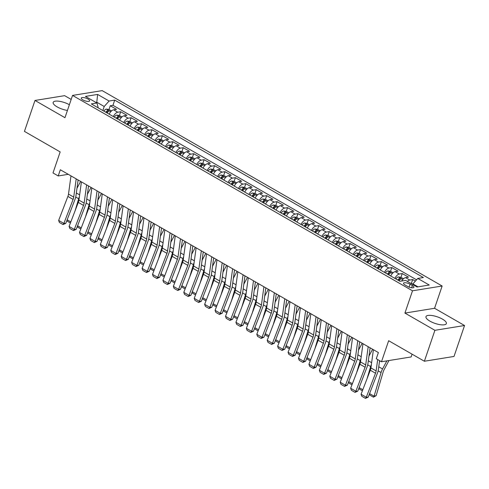 <?xml version="1.0" encoding="UTF-8"?>
<svg xmlns="http://www.w3.org/2000/svg" width="489" height="489" viewBox="0 0 489 489"><rect width="100%" height="100%" fill="white"/><g stroke="black" fill="none" stroke-linecap="round" stroke-linejoin="round"><path stroke-width="0.73" d="M69.377 104.713A10.77 3.478 18.8 0 0 53.167 102.378A10.77 3.478 18.8 0 0 57.109 106.865A10.77 3.478 18.8 0 0 67.433 110.428M429.923 321.126A10.77 3.478 18.8 0 0 440.192 324.69A10.77 3.478 18.8 0 0 446.365 323.59A10.77 3.478 18.8 0 0 442.423 319.109A10.77 3.478 18.8 0 0 432.148 315.546A10.77 3.478 18.8 0 0 425.974 316.646A10.77 3.478 18.8 0 0 429.923 321.126M82.892 99.89A4.419 1.424 18.8 0 0 87.103 101.351A4.419 1.424 18.8 0 0 89.634 100.899A4.419 1.424 18.8 0 0 88.02 99.059A4.419 1.424 18.8 0 0 83.802 97.598A4.419 1.424 18.8 0 0 81.272 98.051A4.419 1.424 18.8 0 0 82.892 99.89M71.18 99.426L64.627 95.661L34.982 100.459L24.45 131.388L60.165 151.92L53.008 172.953L58.222 175.948L68.264 174.322M442.148 286.01L102.189 90.624L72.543 95.416L412.502 290.802L442.148 286.01L434.568 308.284L404.923 313.076L434.904 330.307L464.55 325.515L434.568 308.284M464.55 325.515L454.018 356.444L424.373 361.243L388.657 340.711L381.493 361.744L411.145 356.952L412.086 354.177M434.904 330.307L424.373 361.243M415.375 281.114L412.673 279.561L411.402 283.29M401.652 281.041A5.526 2.714 -60.1 0 1 405.577 277.636L408.504 277.159L402.245 273.565L400.974 277.3M390.717 275.985A5.526 2.714 119.9 0 1 395.149 271.639L398.077 271.169L391.817 267.575L390.546 271.303M380.289 269.989A5.526 2.714 119.9 0 1 384.721 265.649L387.643 265.172L381.389 261.578L380.118 265.313M369.861 263.999A5.526 2.714 119.9 0 1 374.293 259.653L377.215 259.182L370.962 255.588L369.69 259.317M359.433 258.003A5.526 2.714 119.9 0 1 363.865 253.663L366.787 253.186L360.534 249.592L359.262 253.326M349.005 252.012A5.526 2.714 119.9 0 1 353.437 247.666L356.359 247.196L350.106 243.601L348.834 247.33M338.577 246.016A5.526 2.714 119.9 0 1 343.009 241.676L345.931 241.199L339.678 237.605L338.406 241.34M328.15 240.02A5.526 2.714 119.9 0 1 332.581 235.68L335.503 235.209L329.25 231.615L327.978 235.343M317.722 234.029A5.526 2.714 119.9 0 1 322.153 229.689L325.075 229.213L318.822 225.618L317.55 229.353M307.294 228.033A5.526 2.714 119.9 0 1 311.725 223.693L314.647 223.222L308.388 219.622L307.123 223.357M296.866 222.043A5.526 2.714 119.9 0 1 301.297 217.703L304.219 217.226L297.96 213.632L296.695 217.367M286.438 216.046A5.526 2.714 119.9 0 1 290.869 211.706L293.791 211.236L287.532 207.636L286.261 211.37M276.01 210.056A5.526 2.714 119.9 0 1 280.435 205.716L283.363 205.239L277.104 201.645L275.833 205.38M265.582 204.06A5.526 2.714 119.9 0 1 270.007 199.72L272.935 199.249L266.676 195.649L265.405 199.384M255.154 198.069A5.526 2.714 119.9 0 1 259.58 193.73L262.507 193.253L256.248 189.659L254.977 193.393M244.726 192.073A5.526 2.714 119.9 0 1 249.152 187.733L252.079 187.263L245.82 183.662L244.549 187.397M234.298 186.083A5.526 2.714 119.9 0 1 238.724 181.737L241.652 181.266L235.392 177.672L234.121 181.407M223.87 180.086A5.526 2.714 119.9 0 1 228.296 175.747L231.224 175.276L224.964 171.676L223.693 175.41M213.442 174.096A5.526 2.714 119.9 0 1 217.868 169.75L220.796 169.28L214.537 165.685L213.265 169.414M203.014 168.1A5.526 2.714 119.9 0 1 207.44 163.76L210.368 163.289L204.109 159.689L202.837 163.424M192.587 162.11A5.526 2.714 119.9 0 1 197.012 157.764L199.94 157.293L193.681 153.699L192.409 157.427M182.152 156.113A5.526 2.714 119.9 0 1 186.584 151.773L189.512 151.297L183.253 147.702L181.981 151.437M171.725 150.123A5.526 2.714 119.9 0 1 176.156 145.777L179.078 145.306L172.825 141.712L171.553 145.441M161.297 144.127A5.526 2.714 119.9 0 1 165.728 139.787L168.65 139.31L162.397 135.716L161.126 139.451M150.869 138.136A5.526 2.714 119.9 0 1 155.3 133.79L158.222 133.32L151.969 129.726L150.698 133.454M140.441 132.14A5.526 2.714 119.9 0 1 144.872 127.8L147.794 127.323L141.541 123.729L140.27 127.464M130.013 126.15A5.526 2.714 119.9 0 1 134.444 121.804L137.366 121.333L131.113 117.739L129.842 121.468M119.585 120.153A5.526 2.714 119.9 0 1 124.017 115.814L126.938 115.337L120.685 111.743L119.414 115.477M381.493 361.744L376.279 358.749L378.388 352.563L60.324 169.762L58.222 175.948M412.361 285.527L410.063 284.213A4.279 1.381 18.8 0 0 405.98 282.795A4.279 1.381 18.8 0 0 403.529 283.235A4.279 1.381 18.8 0 0 405.1 285.014L407.392 286.334A4.279 1.381 18.8 0 0 411.475 287.746A4.279 1.381 18.8 0 0 413.926 287.312A4.279 1.381 18.8 0 0 412.361 285.527L411.597 287.764M98.277 107.904L96.92 102.996L91.309 103.9L399.984 281.309L405.595 280.399L417.068 286.994L429.244 285.026L417.777 278.43L423.382 277.526L114.707 100.117L109.096 101.027L104.206 106.492L96.908 102.299L95.972 102.452M96.92 102.996L85.447 96.4L97.629 94.432L109.096 101.027M407.386 281.432A5.526 2.714 -60.1 0 1 409.751 280.032L412.673 279.561M416.542 279.806L112.941 105.312L110.257 105.752L108.986 109.481M109.157 114.157A5.526 2.714 119.9 0 1 113.589 109.817L116.51 109.347L110.257 105.752M113.332 116.559A5.526 2.714 -60.1 0 1 117.757 112.213L120.685 111.743M123.76 122.55A5.526 2.714 -60.1 0 1 128.185 118.21L131.113 117.739M134.188 128.546A5.526 2.714 -60.1 0 1 138.613 124.2L141.541 123.729M144.616 134.536A5.526 2.714 -60.1 0 1 149.041 130.196L151.969 129.726M155.044 140.532A5.526 2.714 -60.1 0 1 159.469 136.193L162.397 135.716M165.471 146.523A5.526 2.714 -60.1 0 1 169.897 142.183L172.825 141.712M175.899 152.519A5.526 2.714 -60.1 0 1 180.325 148.179L183.253 147.702M186.327 158.509A5.526 2.714 -60.1 0 1 190.753 154.169L193.681 153.699M196.755 164.506A5.526 2.714 -60.1 0 1 201.187 160.166L204.109 159.689M207.183 170.496A5.526 2.714 -60.1 0 1 211.615 166.156L214.537 165.685M217.611 176.492A5.526 2.714 -60.1 0 1 222.043 172.152L224.964 171.676M228.039 182.483A5.526 2.714 -60.1 0 1 232.471 178.143L235.392 177.672M238.467 188.479A5.526 2.714 -60.1 0 1 242.899 184.139L245.82 183.662M248.895 194.475A5.526 2.714 -60.1 0 1 253.326 190.129L256.248 189.659M259.323 200.466A5.526 2.714 -60.1 0 1 263.754 196.126L266.676 195.649M269.751 206.462A5.526 2.714 -60.1 0 1 274.182 202.116L277.104 201.645M280.179 212.452A5.526 2.714 -60.1 0 1 284.61 208.112L287.532 207.636M290.607 218.449A5.526 2.714 -60.1 0 1 295.038 214.103L297.96 213.632M301.035 224.439A5.526 2.714 -60.1 0 1 305.466 220.099L308.388 219.622M311.462 230.435A5.526 2.714 -60.1 0 1 315.894 226.089L318.822 225.618M321.896 236.425A5.526 2.714 -60.1 0 1 326.322 232.086L329.25 231.615M332.324 242.422A5.526 2.714 -60.1 0 1 336.75 238.076L339.678 237.605M342.752 248.412A5.526 2.714 -60.1 0 1 347.178 244.072L350.106 243.601M353.18 254.408A5.526 2.714 -60.1 0 1 357.606 250.062L360.534 249.592M363.608 260.399A5.526 2.714 -60.1 0 1 368.034 256.059L370.962 255.588M374.036 266.395A5.526 2.714 -60.1 0 1 378.462 262.055L381.389 261.578M384.464 272.385A5.526 2.714 -60.1 0 1 388.889 268.045L391.817 267.575M394.892 278.382A5.526 2.714 -60.1 0 1 399.317 274.042L402.245 273.565M418.003 286.841L412.887 283.901L417.777 278.43M412.685 284.476L412.887 283.901M404.923 313.076L412.502 290.802M34.982 100.459L64.964 117.69L72.543 95.416M96.712 102.879L97.629 94.432M102.837 110.526L104.206 106.492M112.941 105.312L114.707 100.117M377.685 359.556L376.133 370.913A6.907 3.392 -60.1 0 1 375.521 373.223L366.292 397.239L368.211 397.141L377.441 373.125A10.355 5.086 119.9 0 0 378.364 369.653L379.592 360.65M373.4 349.696L370.919 367.917A6.907 3.392 -60.1 0 1 370.307 370.228L361.078 394.244L366.292 397.239L365.46 398.376L361.811 396.279L361.078 394.244M368.211 397.141L365.46 398.376M379.391 362.111L380.032 360.906M369.574 393.602L374.079 396.188L381.078 372.539A10.355 5.086 -60.1 0 1 382.551 368.975L386.854 360.882M373.449 397.172L374.079 396.188L376.157 395.644L373.449 397.172L369.8 395.069L369.354 394.171M388.957 360.54L384.134 369.617A6.907 3.392 119.9 0 0 383.15 371.995L376.157 395.644M412.814 284.103L410.35 283.137M368.186 346.701L365.705 364.916A6.907 3.392 -60.1 0 1 365.094 367.233L355.864 391.249L357.783 391.145L367.013 367.135A10.355 5.086 119.9 0 0 367.936 363.663L370.1 347.801M362.972 343.706L360.491 361.921A6.907 3.392 -60.1 0 1 359.88 364.238L350.65 388.248L355.864 391.249L355.032 392.386L351.383 390.283L350.65 388.248M357.783 391.145L355.032 392.386M357.759 340.711L355.277 358.926A6.907 3.392 -60.1 0 1 354.666 361.237L345.436 385.253L347.355 385.155L356.585 361.139A10.355 5.086 119.9 0 0 357.508 357.667L359.672 341.805M352.545 337.71L350.063 355.925A6.907 3.392 -60.1 0 1 349.452 358.241L340.222 382.257L345.436 385.253L344.604 386.389L340.955 384.293L340.222 382.257M347.355 385.155L344.604 386.389M347.331 334.714L344.849 352.93A6.907 3.392 -60.1 0 1 344.238 355.246L335.008 379.262L336.927 379.158L346.157 355.148A10.355 5.086 119.9 0 0 347.08 351.67L349.244 335.815M342.117 331.719L339.635 349.935A6.907 3.392 -60.1 0 1 339.024 352.251L329.794 376.261L335.008 379.262L334.176 380.399L330.527 378.297L329.794 376.261M336.927 379.158L334.176 380.399M336.903 328.724L334.421 346.939A6.907 3.392 -60.1 0 1 333.81 349.25L324.58 373.266L326.499 373.168L335.729 349.152A10.355 5.086 119.9 0 0 336.652 345.68L338.816 329.818M331.689 325.723L329.207 343.938A6.907 3.392 -60.1 0 1 328.596 346.255L319.36 370.271L324.58 373.266L323.749 374.403L320.099 372.306L319.36 370.271M326.499 373.168L323.749 374.403M403.511 278.761L400.925 277.269L398.278 276.933A3.661 1.797 119.9 0 0 395.87 278.944M368.963 356.114L372.612 349.244M367.068 378.645L370.65 366.542A10.355 5.086 -60.1 0 1 371.383 364.525M399.097 280.802A3.661 1.797 -60.1 0 1 400.858 279.036C401.127 278.498 400.711 278.259 399.605 278.32A3.661 1.797 119.9 0 0 397.85 280.081M398.627 280.527A1.864 0.917 -60.1 0 1 399 280.099L399.605 278.32M362.392 390.815L359.372 389.079L358.926 388.18M359.146 387.606L362.814 389.715M393.083 272.764L390.497 271.279L387.85 270.937A3.661 1.797 119.9 0 0 385.442 272.948M358.535 350.124L362.184 343.254M390.955 275.515A3.661 1.797 119.9 0 0 390.656 275.943M356.64 372.655L360.222 360.552A10.355 5.086 -60.1 0 1 360.955 358.535M388.669 274.806A3.661 1.797 -60.1 0 1 390.43 273.045C390.699 272.501 390.283 272.263 389.177 272.324A3.661 1.797 119.9 0 0 387.422 274.084M388.193 274.531A1.864 0.917 -60.1 0 1 388.572 274.103L389.177 272.324M351.964 384.819L348.944 383.083L348.498 382.184M348.718 381.609L352.386 383.724M382.655 266.768L380.069 265.282L377.422 264.946A3.661 1.797 119.9 0 0 375.008 266.957M348.107 344.128L351.756 337.257M380.528 269.518A3.661 1.797 119.9 0 0 380.222 269.952M346.212 366.658L349.794 354.556A10.355 5.086 -60.1 0 1 350.527 352.538M378.241 268.816A3.661 1.797 -60.1 0 1 380.002 267.049C380.271 266.511 379.855 266.267 378.749 266.334A3.661 1.797 119.9 0 0 376.995 268.094M377.765 268.54A1.864 0.917 -60.1 0 1 378.144 268.113L378.749 266.334M341.536 378.828L338.516 377.092L338.07 376.188M338.29 375.619L341.958 377.728M372.227 260.778L369.641 259.292L366.994 258.95A3.661 1.797 119.9 0 0 364.58 260.961M337.679 338.137L341.328 331.267M370.1 263.528A3.661 1.797 119.9 0 0 369.794 263.956M335.784 360.668L339.366 348.565A10.355 5.086 -60.1 0 1 340.099 346.542M367.814 262.819A3.661 1.797 -60.1 0 1 369.574 261.059C369.843 260.515 369.427 260.276 368.321 260.337A3.661 1.797 119.9 0 0 366.567 262.098M367.337 262.544A1.864 0.917 -60.1 0 1 367.716 262.116L368.321 260.337M331.108 372.832L328.088 371.096L327.642 370.197M327.862 369.623L331.53 371.738M326.475 322.728L323.993 340.943A6.907 3.392 -60.1 0 1 323.376 343.26L314.146 367.276L316.071 367.172L325.301 343.162A10.355 5.086 119.9 0 0 326.224 339.684L328.388 323.828M321.261 319.733L318.779 337.948A6.907 3.392 -60.1 0 1 318.162 340.265L308.932 364.274L314.146 367.276L313.321 368.413L309.671 366.31L308.932 364.274M316.071 367.172L313.321 368.413M361.799 254.781L359.213 253.296L356.567 252.96A3.661 1.797 119.9 0 0 354.152 254.971M327.251 332.141L330.9 325.271M359.672 257.532A3.661 1.797 119.9 0 0 359.366 257.966M325.356 354.672L328.938 342.569A10.355 5.086 -60.1 0 1 329.672 340.552M357.386 256.823A3.661 1.797 -60.1 0 1 359.146 255.062C359.415 254.524 358.999 254.28 357.893 254.347A3.661 1.797 119.9 0 0 356.139 256.108M356.909 256.554A1.864 0.917 -60.1 0 1 357.288 256.126L357.893 254.347M320.68 366.842L317.661 365.106L317.214 364.201M317.434 363.633L321.102 365.741M316.047 316.738L313.565 334.953A6.907 3.392 -60.1 0 1 312.948 337.263L303.718 361.279L305.643 361.182L314.873 337.166A10.355 5.086 119.9 0 0 315.796 333.694L317.954 317.832M310.833 313.736L308.351 331.952A6.907 3.392 -60.1 0 1 307.734 334.268L298.504 358.284L303.718 361.279L302.893 362.416L299.244 360.32L298.504 358.284M305.643 361.182L302.893 362.416M351.371 248.791L348.779 247.306L346.139 246.963A3.661 1.797 119.9 0 0 343.724 248.974M316.823 326.145L320.472 319.28M349.244 251.542A3.661 1.797 119.9 0 0 348.938 251.969M314.928 348.681L318.51 336.579A10.355 5.086 -60.1 0 1 319.244 334.555M346.958 250.833A3.661 1.797 -60.1 0 1 348.718 249.072C348.987 248.528 348.571 248.29 347.465 248.351A3.661 1.797 119.9 0 0 345.705 250.111M346.481 250.557A1.864 0.917 -60.1 0 1 346.86 250.13L347.465 248.351M310.252 360.845L307.233 359.109L306.786 358.211M307.006 357.636L310.674 359.751M305.619 310.741L303.137 328.956A6.907 3.392 -60.1 0 1 302.52 331.273L293.29 355.283L295.215 355.185L304.445 331.169A10.355 5.086 119.9 0 0 305.368 327.697L307.526 311.835M300.405 307.746L297.923 325.961A6.907 3.392 -60.1 0 1 297.306 328.278L288.076 352.288L293.29 355.283L292.465 356.42L288.816 354.323L288.076 352.288M295.215 355.185L292.465 356.42M340.943 242.795L338.351 241.309L335.711 240.967A3.661 1.797 119.9 0 0 333.296 242.978M306.395 320.154L310.044 313.284M338.816 245.545A3.661 1.797 119.9 0 0 338.51 245.979M304.5 342.685L308.082 330.582A10.355 5.086 -60.1 0 1 308.816 328.565M336.53 244.836A3.661 1.797 -60.1 0 1 338.29 243.076C338.559 242.538 338.144 242.293 337.037 242.361A3.661 1.797 119.9 0 0 335.277 244.121M336.053 244.567A1.864 0.917 -60.1 0 1 336.432 244.139L337.037 242.361M299.824 354.855L296.805 353.119L296.358 352.214M296.572 351.646L300.246 353.755M295.191 304.745L292.709 322.966A6.907 3.392 -60.1 0 1 292.092 325.277L282.862 349.293L284.787 349.195L294.017 325.179A10.355 5.086 119.9 0 0 294.94 321.707L297.098 305.845M289.977 301.75L287.495 319.965A6.907 3.392 -60.1 0 1 286.878 322.282L277.648 346.298L282.862 349.293L282.037 350.43L278.388 348.333L277.648 346.298M284.787 349.195L282.037 350.43M330.515 236.804L327.923 235.313L325.283 234.977A3.661 1.797 119.9 0 0 322.868 236.988M295.967 314.158L299.616 307.294M328.388 239.555A3.661 1.797 119.9 0 0 328.082 239.983M294.072 336.695L297.654 324.592A10.355 5.086 -60.1 0 1 298.388 322.569M326.102 238.846A3.661 1.797 -60.1 0 1 327.862 237.086C328.131 236.542 327.716 236.303 326.609 236.364A3.661 1.797 119.9 0 0 324.849 238.125M325.625 238.571A1.864 0.917 -60.1 0 1 326.004 238.143L326.609 236.364M289.396 348.859L286.377 347.123L285.924 346.224M286.144 345.65L289.818 347.765M284.763 298.755L282.281 316.97A6.907 3.392 -60.1 0 1 281.664 319.286L272.434 343.296L274.36 343.199L283.589 319.183A10.355 5.086 119.9 0 0 284.512 315.711L286.67 299.849M279.549 295.759L277.067 313.975A6.907 3.392 -60.1 0 1 276.45 316.291L267.22 340.301L272.434 343.296L271.609 344.433L267.96 342.337L267.22 340.301M274.36 343.199L271.609 344.433M274.335 292.758L271.853 310.98A6.907 3.392 -60.1 0 1 271.236 313.29L262.006 337.306L263.932 337.208L273.162 313.192A10.355 5.086 119.9 0 0 274.084 309.72L276.242 293.858M269.121 289.763L266.639 307.978A6.907 3.392 -60.1 0 1 266.022 310.295L256.792 334.311L262.006 337.306L261.181 338.443L257.532 336.346L256.792 334.311M263.932 337.208L261.181 338.443M263.907 286.768L261.426 304.983A6.907 3.392 -60.1 0 1 260.808 307.3L251.578 331.31L253.504 331.212L262.734 307.196A10.355 5.086 119.9 0 0 263.657 303.724L265.814 287.862M258.693 283.773L256.212 301.988A6.907 3.392 -60.1 0 1 255.594 304.299L246.364 328.315L251.578 331.31L250.753 332.447L247.104 330.35L246.364 328.315M253.504 331.212L250.753 332.447M253.479 280.772L250.998 298.987A6.907 3.392 -60.1 0 1 250.38 301.303L241.15 325.319L243.076 325.222L252.306 301.206A10.355 5.086 119.9 0 0 253.229 297.734L255.386 281.872M248.265 277.776L245.784 295.992A6.907 3.392 -60.1 0 1 245.166 298.308L235.936 322.324L241.15 325.319L240.325 326.456L236.676 324.36L235.936 322.324M243.076 325.222L240.325 326.456M243.051 274.781L240.57 292.997A6.907 3.392 -60.1 0 1 239.952 295.313L230.722 319.323L232.648 319.225L241.878 295.209A10.355 5.086 119.9 0 0 242.801 291.737L244.958 275.875M237.837 271.786L235.356 290.001A6.907 3.392 -60.1 0 1 234.738 292.312L225.508 316.328L230.722 319.323L229.897 320.46L226.248 318.363L225.508 316.328M232.648 319.225L229.897 320.46M232.623 268.785L230.142 287A6.907 3.392 -60.1 0 1 229.524 289.317L220.294 313.333L222.214 313.229L231.444 289.219A10.355 5.086 119.9 0 0 232.367 285.747L234.531 269.885M227.409 265.79L224.928 284.005A6.907 3.392 -60.1 0 1 224.31 286.322L215.081 310.338L220.294 313.333L219.469 314.47L215.82 312.373L215.081 310.338M222.214 313.229L219.469 314.47M222.195 262.795L219.714 281.01A6.907 3.392 -60.1 0 1 219.096 283.327L209.867 307.337L211.786 307.239L221.016 283.223A10.355 5.086 119.9 0 0 221.939 279.751L224.103 263.889M216.982 259.8L214.5 278.015A6.907 3.392 -60.1 0 1 213.882 280.325L204.653 304.341L209.867 307.337L209.041 308.473L205.392 306.377L204.653 304.341M211.786 307.239L209.041 308.473M211.768 256.798L209.286 275.014A6.907 3.392 -60.1 0 1 208.669 277.33L199.439 301.346L201.358 301.242L210.588 277.232A10.355 5.086 119.9 0 0 211.511 273.761L213.675 257.899M206.554 253.803L204.072 272.018A6.907 3.392 -60.1 0 1 203.455 274.335L194.225 298.351L199.439 301.346L198.613 302.483L194.964 300.387L194.225 298.351M201.358 301.242L198.613 302.483M201.34 250.808L198.858 269.023A6.907 3.392 -60.1 0 1 198.241 271.34L189.011 295.35L190.93 295.252L200.16 271.236A10.355 5.086 119.9 0 0 201.083 267.764L203.247 251.902M196.126 247.813L193.644 266.028A6.907 3.392 -60.1 0 1 193.027 268.339L183.797 292.355L189.011 295.35L188.186 296.487L184.53 294.39L183.797 292.355M190.93 295.252L188.186 296.487M190.912 244.812L188.424 263.027A6.907 3.392 -60.1 0 1 187.813 265.344L178.583 289.36L180.502 289.256L189.732 265.246A10.355 5.086 119.9 0 0 190.655 261.774L192.819 245.912M185.698 241.817L183.21 260.032A6.907 3.392 -60.1 0 1 182.599 262.349L173.369 286.358L178.583 289.36L177.758 290.497L174.102 288.4L173.369 286.358M180.502 289.256L177.758 290.497M180.484 238.821L177.996 257.037A6.907 3.392 -60.1 0 1 177.385 259.353L168.155 283.363L170.074 283.265L179.304 259.249A10.355 5.086 119.9 0 0 180.227 255.778L182.391 239.916M175.27 235.82L172.782 254.042A6.907 3.392 -60.1 0 1 172.171 256.352L162.941 280.368L168.155 283.363L167.33 284.5L163.674 282.404L162.941 280.368M170.074 283.265L167.33 284.5M170.05 232.825L167.568 251.04A6.907 3.392 -60.1 0 1 166.957 253.357L157.727 277.373L159.646 277.269L168.876 253.259A10.355 5.086 119.9 0 0 169.799 249.787L171.963 233.925M164.836 229.83L162.354 248.045A6.907 3.392 -60.1 0 1 161.743 250.362L152.513 274.372L157.727 277.373L156.896 278.51L153.246 276.413L152.513 274.372M159.646 277.269L156.896 278.51M320.087 230.808L317.495 229.323L314.855 228.98A3.661 1.797 119.9 0 0 312.44 230.991M285.539 308.168L289.188 301.297M317.96 233.559A3.661 1.797 119.9 0 0 317.654 233.993M283.644 330.698L287.226 318.596A10.355 5.086 -60.1 0 1 287.96 316.579M315.674 232.85A3.661 1.797 -60.1 0 1 317.434 231.089C317.703 230.551 317.288 230.307 316.181 230.374A3.661 1.797 119.9 0 0 314.421 232.134M315.197 232.581A1.864 0.917 -60.1 0 1 315.576 232.153L316.181 230.374M278.968 342.868L275.949 341.133L275.496 340.228M275.717 339.659L279.39 341.768M309.659 224.818L307.068 223.326L304.421 222.99A3.661 1.797 119.9 0 0 302.013 225.001M275.111 302.171L278.761 295.307M307.532 227.568A3.661 1.797 119.9 0 0 307.226 227.996M273.217 324.708L276.798 312.605A10.355 5.086 -60.1 0 1 277.526 310.582M305.246 226.859A3.661 1.797 -60.1 0 1 307.006 225.099C307.275 224.555 306.854 224.317 305.753 224.378A3.661 1.797 119.9 0 0 303.993 226.138M304.769 226.584A1.864 0.917 -60.1 0 1 305.148 226.156L305.753 224.378M268.54 336.872L265.521 335.136L265.069 334.238M265.289 333.663L268.962 335.778M299.231 218.821L296.64 217.336L293.993 216.994A3.661 1.797 119.9 0 0 291.585 219.005M264.683 296.181L268.333 289.311M297.104 221.572A3.661 1.797 119.9 0 0 296.799 222.006M262.789 318.712L266.371 306.609A10.355 5.086 -60.1 0 1 267.098 304.592M294.818 220.863A3.661 1.797 -60.1 0 1 296.578 219.103C296.847 218.565 296.426 218.32 295.325 218.387A3.661 1.797 119.9 0 0 293.565 220.148M294.341 220.594A1.864 0.917 -60.1 0 1 294.72 220.166L295.325 218.387M258.113 330.882L255.093 329.146L254.641 328.241M254.861 327.673L258.534 329.782M288.803 212.831L286.212 211.34L283.565 211.003A3.661 1.797 119.9 0 0 281.157 213.015M254.256 290.185L257.905 283.314M286.676 215.582A3.661 1.797 119.9 0 0 286.371 216.01M252.361 312.722L255.943 300.619A10.355 5.086 -60.1 0 1 256.67 298.596M284.39 214.873A3.661 1.797 -60.1 0 1 286.144 213.112C286.42 212.568 285.998 212.33 284.898 212.391A3.661 1.797 119.9 0 0 283.137 214.151M283.913 214.598A1.864 0.917 -60.1 0 1 284.292 214.17L284.898 212.391M247.685 324.885L244.659 323.15L244.213 322.251M244.433 321.676L248.106 323.785M278.375 206.835L275.784 205.349L273.137 205.007A3.661 1.797 119.9 0 0 270.729 207.018M243.828 284.195L247.477 277.324M276.248 209.585A3.661 1.797 119.9 0 0 275.943 210.019M241.933 306.725L245.515 294.623A10.355 5.086 -60.1 0 1 246.242 292.605M273.962 208.876A3.661 1.797 -60.1 0 1 275.717 207.116C275.992 206.572 275.57 206.334 274.47 206.395A3.661 1.797 119.9 0 0 272.709 208.161M273.485 208.607A1.864 0.917 -60.1 0 1 273.864 208.18L274.47 206.395M237.257 318.895L234.231 317.159L233.785 316.255M234.005 315.686L237.678 317.795M267.948 200.845L265.356 199.353L262.709 199.017A3.661 1.797 119.9 0 0 260.301 201.028M233.4 278.198L237.049 271.328M265.82 203.595A3.661 1.797 119.9 0 0 265.515 204.023M231.505 300.735L235.081 288.632A10.355 5.086 -60.1 0 1 235.814 286.609M263.534 202.886A3.661 1.797 -60.1 0 1 265.289 201.126C265.558 200.582 265.142 200.343 264.042 200.404A3.661 1.797 119.9 0 0 262.281 202.165M263.058 202.611A1.864 0.917 -60.1 0 1 263.43 202.183L264.042 200.404M226.829 312.899L223.803 311.163L223.357 310.264M223.577 309.69L227.251 311.799M257.52 194.848L254.928 193.363L252.281 193.021A3.661 1.797 119.9 0 0 249.873 195.032M222.972 272.208L226.621 265.338M255.392 197.599A3.661 1.797 119.9 0 0 255.087 198.033M221.077 294.739L224.653 282.636A10.355 5.086 -60.1 0 1 225.386 280.619M253.106 196.89A3.661 1.797 -60.1 0 1 254.861 195.129C255.13 194.585 254.714 194.347 253.614 194.408A3.661 1.797 119.9 0 0 251.853 196.175M252.63 196.615A1.864 0.917 -60.1 0 1 253.002 196.193L253.614 194.408M216.401 306.909L213.375 305.173L212.929 304.268M213.149 303.7L216.823 305.808M247.086 188.858L244.5 187.366L241.853 187.03A3.661 1.797 119.9 0 0 239.445 189.041M212.544 266.212L216.193 259.341M244.965 191.602A3.661 1.797 119.9 0 0 244.659 192.036M210.649 288.748L214.225 276.646A10.355 5.086 -60.1 0 1 214.958 274.622M242.678 190.899A3.661 1.797 -60.1 0 1 244.433 189.139C244.702 188.595 244.286 188.357 243.186 188.418A3.661 1.797 119.9 0 0 241.425 190.178M242.202 190.624A1.864 0.917 -60.1 0 1 242.575 190.197L243.186 188.418M205.973 300.912L202.947 299.176L202.501 298.278M202.721 297.703L206.395 299.812M236.658 182.862L234.072 181.376L231.425 181.034A3.661 1.797 119.9 0 0 229.017 183.045M202.116 260.221L205.765 253.351M234.537 185.612A3.661 1.797 119.9 0 0 234.231 186.04M200.221 282.752L203.797 270.649A10.355 5.086 -60.1 0 1 204.53 268.632M232.251 184.903A3.661 1.797 -60.1 0 1 234.005 183.143C234.274 182.599 233.858 182.36 232.752 182.421A3.661 1.797 119.9 0 0 230.997 184.188M231.774 184.628A1.864 0.917 -60.1 0 1 232.147 184.206L232.752 182.421M195.539 294.922L192.519 293.186L192.073 292.281M192.293 291.713L195.967 293.822M226.23 176.871L223.644 175.38L220.997 175.044A3.661 1.797 119.9 0 0 218.589 177.055M191.682 254.225L195.337 247.355M224.109 179.616A3.661 1.797 119.9 0 0 223.803 180.05M189.793 276.762L193.369 264.653A10.355 5.086 -60.1 0 1 194.102 262.636M221.823 178.913A3.661 1.797 -60.1 0 1 223.577 177.152C223.846 176.608 223.43 176.37 222.324 176.431A3.661 1.797 119.9 0 0 220.57 178.192M221.346 178.638A1.864 0.917 -60.1 0 1 221.719 178.21L222.324 176.431M185.111 288.926L182.091 287.19L181.645 286.291M181.865 285.717L185.539 287.825M215.802 170.875L213.216 169.39L210.57 169.047A3.661 1.797 119.9 0 0 208.161 171.058M181.254 248.235L184.903 241.364M213.681 173.626A3.661 1.797 119.9 0 0 213.375 174.053M179.359 270.765L182.941 258.663A10.355 5.086 -60.1 0 1 183.675 256.646M211.395 172.917A3.661 1.797 -60.1 0 1 213.149 171.156C213.418 170.612 213.002 170.374 211.896 170.435A3.661 1.797 119.9 0 0 210.142 172.195M210.918 172.641A1.864 0.917 -60.1 0 1 211.291 172.22L211.896 170.435M174.683 282.935L171.663 281.193L171.217 280.295M171.437 279.726L175.105 281.835M205.374 164.885L202.788 163.393L200.142 163.057A3.661 1.797 119.9 0 0 197.733 165.068M170.826 242.238L174.475 235.368M203.253 167.629A3.661 1.797 119.9 0 0 202.947 168.063M168.931 264.769L172.513 252.666A10.355 5.086 -60.1 0 1 173.247 250.649M200.961 166.926A3.661 1.797 -60.1 0 1 202.721 165.16C202.99 164.622 202.574 164.383 201.468 164.445A3.661 1.797 119.9 0 0 199.714 166.205M200.49 166.651A1.864 0.917 -60.1 0 1 200.863 166.223L201.468 164.445M164.255 276.939L161.236 275.203L160.789 274.305M161.009 273.73L164.677 275.839M159.622 226.835L157.14 245.05A6.907 3.392 -60.1 0 1 156.529 247.361L147.299 271.377L149.218 271.279L158.448 247.263A10.355 5.086 119.9 0 0 159.371 243.791L161.535 227.929M154.408 223.834L151.926 242.055A6.907 3.392 -60.1 0 1 151.315 244.366L142.085 268.382L147.299 271.377L146.468 272.514L142.819 270.417L142.085 268.382M149.218 271.279L146.468 272.514M149.194 220.839L146.712 239.054A6.907 3.392 -60.1 0 1 146.101 241.37L136.871 265.386L138.79 265.282L148.02 241.273A10.355 5.086 119.9 0 0 148.943 237.801L151.107 221.939M143.98 217.843L141.498 236.059A6.907 3.392 -60.1 0 1 140.887 238.375L131.657 262.385L136.871 265.386L136.04 266.523L132.391 264.421L131.657 262.385M138.79 265.282L136.04 266.523M138.766 214.848L136.284 233.064A6.907 3.392 -60.1 0 1 135.673 235.374L126.443 259.39L128.362 259.292L137.592 235.276A10.355 5.086 119.9 0 0 138.515 231.804L140.679 215.942M133.552 211.847L131.07 230.062A6.907 3.392 -60.1 0 1 130.459 232.379L121.229 256.395L126.443 259.39L125.612 260.527L121.963 258.43L121.229 256.395M128.362 259.292L125.612 260.527M128.338 208.852L125.856 227.067A6.907 3.392 -60.1 0 1 125.245 229.384L116.015 253.4L117.935 253.296L127.164 229.286A10.355 5.086 119.9 0 0 128.087 225.814L130.251 209.952M123.124 205.857L120.642 224.072A6.907 3.392 -60.1 0 1 120.031 226.389L110.795 250.399L116.015 253.4L115.184 254.537L111.535 252.434L110.795 250.399M117.935 253.296L115.184 254.537M194.946 158.888L192.36 157.403L189.714 157.061A3.661 1.797 119.9 0 0 187.305 159.072M160.398 236.248L164.047 229.378M192.825 161.639A3.661 1.797 119.9 0 0 192.519 162.067M158.503 258.779L162.085 246.676A10.355 5.086 -60.1 0 1 162.819 244.659M190.533 160.93A3.661 1.797 -60.1 0 1 192.293 159.169C192.562 158.625 192.146 158.387 191.04 158.448A3.661 1.797 119.9 0 0 189.286 160.209M190.062 160.655A1.864 0.917 -60.1 0 1 190.435 160.233L191.04 158.448M153.827 270.943L150.808 269.207L150.361 268.308M150.581 267.74L154.249 269.849M184.518 152.898L181.932 151.407L179.286 151.07A3.661 1.797 119.9 0 0 176.877 153.081M149.97 230.252L153.619 223.381M182.391 155.643A3.661 1.797 119.9 0 0 182.091 156.077M148.075 252.782L151.657 240.68A10.355 5.086 -60.1 0 1 152.391 238.663M180.105 154.94A3.661 1.797 -60.1 0 1 181.865 153.173C182.134 152.635 181.719 152.397 180.612 152.458A3.661 1.797 119.9 0 0 178.858 154.218M179.628 154.665A1.864 0.917 -60.1 0 1 180.007 154.237L180.612 152.458M143.399 264.952L140.38 263.216L139.933 262.318M140.154 261.743L143.821 263.852M174.09 146.902L171.505 145.416L168.858 145.074A3.661 1.797 119.9 0 0 166.443 147.085M139.542 224.262L143.191 217.391M171.963 149.652A3.661 1.797 119.9 0 0 171.657 150.08M137.647 246.792L141.229 234.689A10.355 5.086 -60.1 0 1 141.963 232.672M169.677 148.943A3.661 1.797 -60.1 0 1 171.437 147.183C171.706 146.639 171.291 146.4 170.184 146.462A3.661 1.797 119.9 0 0 168.43 148.222M169.2 148.668A1.864 0.917 -60.1 0 1 169.579 148.24L170.184 146.462M132.971 258.956L129.952 257.22L129.506 256.322M129.726 255.747L133.393 257.862M163.662 140.911L161.077 139.42L158.43 139.084A3.661 1.797 119.9 0 0 156.015 141.095M129.114 218.265L132.763 211.395M161.535 143.656A3.661 1.797 119.9 0 0 161.229 144.09M127.219 240.796L130.801 228.693A10.355 5.086 -60.1 0 1 131.535 226.676M159.249 142.953A3.661 1.797 -60.1 0 1 161.009 141.187C161.278 140.649 160.863 140.404 159.756 140.471A3.661 1.797 119.9 0 0 158.002 142.232M158.772 142.678A1.864 0.917 -60.1 0 1 159.151 142.25L159.756 140.471M122.543 252.966L119.524 251.23L119.078 250.325M119.298 249.757L122.965 251.866M117.91 202.862L115.428 221.077A6.907 3.392 -60.1 0 1 114.811 223.387L105.581 247.403L107.507 247.306L116.737 223.29A10.355 5.086 119.9 0 0 117.66 219.818L119.823 203.956M112.696 199.86L110.214 218.076A6.907 3.392 -60.1 0 1 109.597 220.392L100.367 244.408L105.581 247.403L104.756 248.54L101.107 246.444L100.367 244.408M107.507 247.306L104.756 248.54M153.234 134.915L150.649 133.43L148.002 133.087A3.661 1.797 119.9 0 0 145.588 135.098M118.686 212.275L122.336 205.404M151.107 137.666A3.661 1.797 119.9 0 0 150.801 138.094M116.792 234.806L120.373 222.703A10.355 5.086 -60.1 0 1 121.107 220.68M148.821 136.957A3.661 1.797 -60.1 0 1 150.581 135.196C150.85 134.652 150.435 134.414 149.328 134.475A3.661 1.797 119.9 0 0 147.574 136.235M148.344 136.682A1.864 0.917 -60.1 0 1 148.723 136.254L149.328 134.475M112.115 246.969L109.096 245.233L108.65 244.335M108.87 243.76L112.537 245.875M107.482 196.865L105.001 215.081A6.907 3.392 -60.1 0 1 104.383 217.397L95.153 241.413L97.079 241.309L106.309 217.299A10.355 5.086 119.9 0 0 107.232 213.821L109.389 197.966M102.268 193.87L99.787 212.085A6.907 3.392 -60.1 0 1 99.169 214.402L89.939 238.412L95.153 241.413L94.328 242.55L90.679 240.447L89.939 238.412M97.079 241.309L94.328 242.55M142.806 128.919L140.215 127.433L137.574 127.097A3.661 1.797 119.9 0 0 135.16 129.108M108.258 206.279L111.908 199.408M140.679 131.669A3.661 1.797 119.9 0 0 140.374 132.103M106.364 228.809L109.946 216.706A10.355 5.086 -60.1 0 1 110.679 214.689M138.393 130.96A3.661 1.797 -60.1 0 1 140.154 129.2C140.422 128.662 140.007 128.418 138.9 128.485A3.661 1.797 119.9 0 0 137.14 130.245M137.916 130.691A1.864 0.917 -60.1 0 1 138.295 130.263L138.9 128.485M101.688 240.979L98.668 239.243L98.222 238.339M98.442 237.77L102.109 239.879M97.054 190.875L94.573 209.09A6.907 3.392 -60.1 0 1 93.955 211.401L84.725 235.417L86.651 235.319L95.881 211.303A10.355 5.086 119.9 0 0 96.804 207.831L98.961 191.969M91.84 187.874L89.359 206.089A6.907 3.392 -60.1 0 1 88.741 208.406L79.511 232.422L84.725 235.417L83.9 236.554L80.251 234.457L79.511 232.422M86.651 235.319L83.9 236.554M132.378 122.928L129.787 121.443L127.146 121.101A3.661 1.797 119.9 0 0 124.732 123.112M97.831 200.282L101.48 193.418M130.251 125.679A3.661 1.797 119.9 0 0 129.946 126.107M95.936 222.819L99.518 210.716A10.355 5.086 -60.1 0 1 100.251 208.693M127.965 124.97A3.661 1.797 -60.1 0 1 129.726 123.21C129.995 122.666 129.579 122.427 128.473 122.488A3.661 1.797 119.9 0 0 126.712 124.249M127.488 124.695A1.864 0.917 -60.1 0 1 127.867 124.267L128.473 122.488M91.26 234.983L88.24 233.247L87.794 232.348M88.008 231.774L91.681 233.889M86.626 184.879L84.145 203.094A6.907 3.392 -60.1 0 1 83.527 205.411L74.297 229.42L76.223 229.323L85.453 205.307A10.355 5.086 119.9 0 0 86.376 201.835L88.533 185.979M81.412 181.884L78.931 200.099A6.907 3.392 -60.1 0 1 78.313 202.415L69.083 226.425L74.297 229.42L73.472 230.557L69.823 228.461L69.083 226.425M76.223 229.323L73.472 230.557M121.95 116.932L119.359 115.447L116.718 115.104A3.661 1.797 119.9 0 0 114.304 117.115M87.403 194.292L91.052 187.421M119.823 119.683A3.661 1.797 119.9 0 0 119.518 120.117M85.508 216.823L89.09 204.72A10.355 5.086 -60.1 0 1 89.823 202.703M117.537 118.974A3.661 1.797 -60.1 0 1 119.298 117.213C119.567 116.675 119.151 116.431 118.045 116.498A3.661 1.797 119.9 0 0 116.284 118.259M117.06 118.705A1.864 0.917 -60.1 0 1 117.439 118.277L118.045 116.498M80.832 228.993L77.812 227.257L77.36 226.352M77.58 225.784L81.253 227.892M76.198 178.888L73.717 197.104A6.907 3.392 -60.1 0 1 73.099 199.414L63.87 223.43L65.795 223.332L75.025 199.316A10.355 5.086 119.9 0 0 75.948 195.844L78.106 179.983M70.984 175.887L68.503 194.102A6.907 3.392 -60.1 0 1 67.885 196.419L58.656 220.435L63.87 223.43L63.044 224.567L59.395 222.471L58.656 220.435M65.795 223.332L63.044 224.567M111.523 110.942L108.931 109.457L106.29 109.114A3.661 1.797 119.9 0 0 103.876 111.125M76.975 188.296L80.624 181.431M109.395 113.692A3.661 1.797 119.9 0 0 109.09 114.12M75.08 210.832L78.662 198.73A10.355 5.086 -60.1 0 1 79.395 196.706M107.109 112.983A3.661 1.797 -60.1 0 1 108.87 111.223C109.139 110.679 108.723 110.441 107.617 110.502A3.661 1.797 119.9 0 0 105.856 112.262M106.633 112.708A1.864 0.917 -60.1 0 1 107.012 112.281L107.617 110.502M70.404 222.996L67.384 221.26L66.932 220.362M67.152 219.787L70.826 221.902M405.577 277.636L409.751 280.032M113.589 109.817L117.757 112.213M124.017 115.814L128.185 118.21M134.444 121.804L138.613 124.2M144.872 127.8L149.041 130.196M155.3 133.79L159.469 136.193M165.728 139.787L169.897 142.183M176.156 145.777L180.325 148.179M186.584 151.773L190.753 154.169M197.012 157.764L201.187 160.166M207.44 163.76L211.615 166.156M217.868 169.75L222.043 172.152M228.296 175.747L232.471 178.143M238.724 181.737L242.899 184.139M249.152 187.733L253.326 190.129M259.58 193.73L263.754 196.126M270.007 199.72L274.182 202.116M280.435 205.716L284.61 208.112M290.869 211.706L295.038 214.103M301.297 217.703L305.466 220.099M311.725 223.693L315.894 226.089M322.153 229.689L326.322 232.086M332.581 235.68L336.75 238.076M343.009 241.676L347.178 244.072M353.437 247.666L357.606 250.062M363.865 253.663L368.034 256.059M374.293 259.653L378.462 262.055M384.721 265.649L388.889 268.045M395.149 271.639L399.317 274.042M409.079 287.11L410.063 284.213M376.133 370.913L370.919 367.917M375.521 373.223L370.307 370.228M378.144 370.851L381.078 372.539M378.755 366.793L382.551 368.975M365.705 364.916L360.491 361.921M365.094 367.233L359.88 364.238M355.277 358.926L350.063 355.925M354.666 361.237L349.452 358.241M344.849 352.93L339.635 349.935M344.238 355.246L339.024 352.251M334.421 346.939L329.207 343.938M333.81 349.25L328.596 346.255M402.783 279.488L398.346 276.939M367.716 364.855L370.65 366.542M368.327 360.803L371.634 362.704M392.355 273.498L387.918 270.943M357.288 358.865L360.222 360.552M357.899 354.806L361.206 356.707M381.927 267.501L377.49 264.952M346.86 352.869L349.794 354.556M347.471 348.816L350.772 350.717M371.499 261.511L367.062 258.956M336.432 346.878L339.366 348.565M337.043 342.82L340.344 344.721M323.993 340.943L318.779 337.948M323.376 343.26L318.162 340.265M361.071 255.515L356.634 252.966M326.004 340.882L328.938 342.569M326.615 336.829L329.916 338.73M313.565 334.953L308.351 331.952M312.948 337.263L307.734 334.268M350.644 249.524L346.206 246.969M315.576 334.892L318.51 336.579M316.187 330.833L319.488 332.734M303.137 328.956L297.923 325.961M302.52 331.273L297.306 328.278M340.216 243.528L335.772 240.979M305.148 328.895L308.082 330.582M305.759 324.843L309.06 326.744M292.709 322.966L287.495 319.965M292.092 325.277L286.878 322.282M329.788 237.538L325.344 234.983M294.72 322.905L297.654 324.592M295.325 318.846L298.632 320.747M282.281 316.97L277.067 313.975M281.664 319.286L276.45 316.291M271.853 310.98L266.639 307.978M271.236 313.29L266.022 310.295M261.426 304.983L256.212 301.988M260.808 307.3L255.594 304.299M250.998 298.987L245.784 295.992M250.38 301.303L245.166 298.308M240.57 292.997L235.356 290.001M239.952 295.313L234.738 292.312M230.142 287L224.928 284.005M229.524 289.317L224.31 286.322M219.714 281.01L214.5 278.015M219.096 283.327L213.882 280.325M209.286 275.014L204.072 272.018M208.669 277.33L203.455 274.335M198.858 269.023L193.644 266.028M198.241 271.34L193.027 268.339M188.424 263.027L183.21 260.032M187.813 265.344L182.599 262.349M177.996 257.037L172.782 254.042M177.385 259.353L172.171 256.352M167.568 251.04L162.354 248.045M166.957 253.357L161.743 250.362M319.36 231.541L314.916 228.993M284.292 316.909L287.226 318.596M284.898 312.856L288.204 314.751M308.932 225.551L304.488 222.996M273.864 310.918L276.798 312.605M274.47 306.86L277.776 308.761M298.498 219.555L294.06 217.006M263.437 304.922L266.371 306.609M264.042 300.869L267.349 302.764M288.07 213.565L283.632 211.01M253.002 298.932L255.943 300.619M253.614 294.873L256.921 296.774M277.642 207.568L273.204 205.019M242.575 292.935L245.515 294.623M243.186 288.883L246.493 290.778M267.214 201.572L262.776 199.023M232.147 286.945L235.081 288.632M232.758 282.887L236.065 284.787M256.786 195.582L252.348 193.033M221.719 280.949L224.653 282.636M222.33 276.896L225.637 278.791M246.358 189.585L241.921 187.036M211.291 274.959L214.225 276.646M211.902 270.9L215.209 272.801M235.93 183.595L231.493 181.046M200.863 268.962L203.797 270.649M201.474 264.91L204.781 266.805M225.502 177.599L221.065 175.05M190.435 262.972L193.369 264.653M191.046 258.913L194.353 260.814M215.074 171.608L210.637 169.053M180.007 256.976L182.941 258.663M180.618 252.917L183.925 254.818M204.647 165.612L200.209 163.063M169.579 250.979L172.513 252.666M170.19 246.927L173.497 248.828M157.14 245.05L151.926 242.055M156.529 247.361L151.315 244.366M146.712 239.054L141.498 236.059M146.101 241.37L140.887 238.375M136.284 233.064L131.07 230.062M135.673 235.374L130.459 232.379M125.856 227.067L120.642 224.072M125.245 229.384L120.031 226.389M194.219 159.622L189.781 157.067M159.151 244.989L162.085 246.676M159.762 240.93L163.069 242.831M183.791 153.625L179.353 151.077M148.723 238.993L151.657 240.68M149.334 234.94L152.641 236.841M173.363 147.635L168.925 145.08M138.295 233.002L141.229 234.689M138.907 228.944L142.207 230.845M162.935 141.639L158.497 139.09M127.867 227.006L130.801 228.693M128.479 222.953L131.779 224.854M115.428 221.077L110.214 218.076M114.811 223.387L109.597 220.392M152.507 135.649L148.069 133.094M117.439 221.016L120.373 222.703M118.051 216.957L121.351 218.858M105.001 215.081L99.787 212.085M104.383 217.397L99.169 214.402M142.079 129.652L137.641 127.103M107.012 215.019L109.946 216.706M107.623 210.967L110.924 212.868M94.573 209.09L89.359 206.089M93.955 211.401L88.741 208.406M131.651 123.662L127.207 121.107M96.584 209.029L99.518 210.716M97.195 204.97L100.496 206.871M84.145 203.094L78.931 200.099M83.527 205.411L78.313 202.415M121.223 117.666L116.779 115.117M86.156 203.033L89.09 204.72M86.761 198.98L90.068 200.881M73.717 197.104L68.503 194.102M73.099 199.414L67.885 196.419M110.795 111.675L106.351 109.12M75.728 197.043L78.662 198.73M76.333 192.984L79.64 194.885"/></g></svg>
